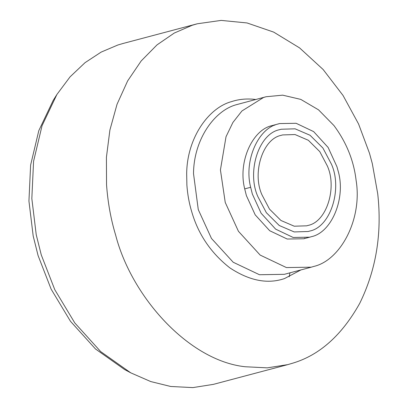 <?xml version="1.0" encoding="UTF-8"?>
<svg xmlns="http://www.w3.org/2000/svg" width="408" height="408" viewBox="0 0 408 408"><rect width="100%" height="100%" fill="white"/><g stroke="black" fill="none" stroke-linecap="round" stroke-linejoin="round"><path stroke-width="0.61" d="M279.536 129.698L281.076 129.249L295.096 128.821L310.049 135.262L322.917 148.022L331.413 164.138C342.613 188.68 330.669 227.057 309.749 231.05L308.208 231.504L294.194 231.933L279.235 225.491L266.373 212.731L257.876 196.61C246.677 172.074 258.616 133.691 279.536 129.698L281.076 129.249L295.096 128.821L310.049 135.262L322.917 148.022L331.413 164.138C342.613 188.68 330.669 227.057 309.749 231.05L308.208 231.504L294.194 231.933L279.235 225.491L266.373 212.731L257.876 196.61C246.677 172.074 258.616 133.691 279.536 129.698M261.962 194.81C252.006 172.997 262.619 138.878 281.214 135.334L282.586 134.931L295.045 134.548L308.341 140.276L319.775 151.618L327.323 165.944C337.283 187.756 326.665 221.87 308.071 225.42L306.704 225.823L294.239 226.2L280.949 220.478L269.515 209.136L261.962 194.81M279.562 123.568L277.858 124.068C258.427 128.199 243.724 160.364 250.66 187.298L252.343 194.04L261.145 213.277L275.64 229.138L293.158 237.456L309.728 237.181L311.431 236.681C331.913 232.499 346.382 197.37 337.89 170.172L336.942 166.709L328.139 147.472L313.65 131.611L296.132 123.293L279.562 123.568L271.906 125.649C252.476 129.78 237.772 161.945 244.708 188.879L246.391 195.621L255.199 214.858L269.688 230.719L287.207 239.037L303.776 238.762M313.869 266.414C340.461 260.345 362.585 219.249 356.087 180.224C353.772 160.558 346.397 142.336 333.968 125.567L318.526 109.834L300.767 99.389L282.678 95.161L266.082 96.742L263.512 97.497L241.929 110.971L232.897 122.482L226.022 136.726L220.427 169.922L225.242 202.455L238.435 231.295L260.151 255.076L286.411 267.566L311.258 267.179L313.869 266.414M192.214 25.276L174.277 33.043L157.009 44.895L141.194 60.935L127.638 80.917L117.04 104.269L109.895 130.081L106.422 157.269L106.539 184.681C107.834 202.562 110.879 219.397 115.673 235.186C131.514 296.815 188.736 360.667 245.091 366.741L267.265 367.858L287.793 364.619L292.929 363.11C319.653 355.067 341.904 335.167 359.698 303.399C376.145 269.923 382.153 233.376 377.721 193.764L372.305 163.588L369.47 153.199L358.571 123.986L343.057 95.487L323.136 69.513L299.589 47.904L273.697 32.115L247.034 22.95L221.156 20.4L197.324 23.771L192.214 25.276M122.936 43.513L117.825 45.018L101.174 52.086L85.048 62.659L70.074 76.842L56.896 94.493L42.044 125.715L33.573 161.323L31.834 198.563L36.225 234.702L41.279 254.929L54.779 289.675L74.791 322.937L100.694 351.599L130.754 372.835L150.741 381.562L170.702 386.478L192.877 387.6L213.404 384.361L287.793 364.619M304.705 238.501L304.705 238.114M274.752 125.246L274.564 124.909M56.896 94.493L53.168 100.45L38.811 130.626L30.62 165.051L28.937 201.047L33.186 235.987L38.072 255.536L51.117 289.124L70.462 321.275L95.503 348.983L124.562 369.51L130.754 372.835M289.206 276.808L289.925 272.84M244.708 188.879L250.66 187.298M266.082 96.742L236.543 104.652C214.46 110.389 193.744 139.495 193.514 173.619L198.273 209.61L211.477 238.461L233.203 262.252L259.478 274.732L284.33 274.324L311.304 267.169M255.714 99.491L252.71 99.169C245.137 98.634 238.16 99.43 231.769 101.556C208.626 107.564 186.915 138.067 186.675 173.823L186.879 185.074C187.558 194.443 189.154 203.266 191.663 211.538C198.171 234.202 210.88 252.965 229.796 267.832C249.41 280.77 267.658 284.35 284.534 278.562L300.936 269.918M303.766 238.767L309.718 237.186M197.345 23.766L122.956 43.508"/></g></svg>
